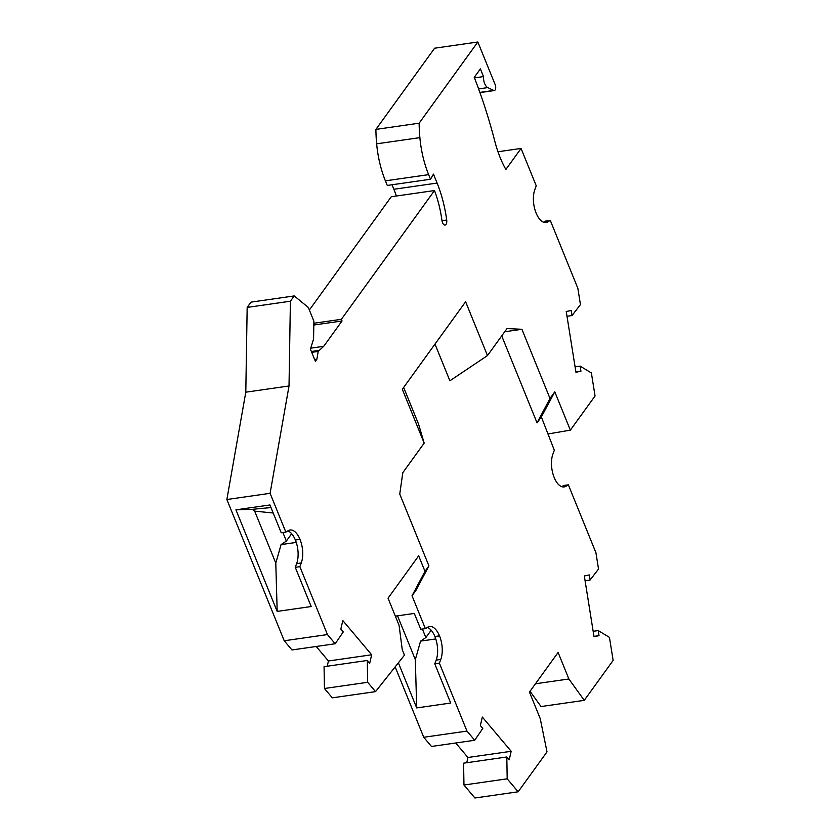 <?xml version="1.0" encoding="UTF-8"?>
<svg xmlns="http://www.w3.org/2000/svg" width="840" height="840" viewBox="0 0 840 840"><rect width="100%" height="100%" fill="white"/><g stroke="black" fill="none" stroke-linecap="round" stroke-linejoin="round"><path stroke-width="1.26" d="M477.844 42L419.129 123.197L375.9 129.402L434.616 48.206L477.844 42L495.191 84.714A3.896 1.901 81.8 0 1 494.918 90.227A3.896 1.901 81.8 0 1 494.308 90.552A3.896 1.901 81.8 0 1 493.689 90.436L487.767 87.602A8.757 4.284 81.8 0 1 484.68 83.633A8.757 4.284 81.8 0 1 483.494 76.587L480.375 68.901L474.254 77.354A312.218 152.922 81.8 0 1 494.823 141.298A72.944 35.732 81.8 0 0 500.168 157.595A72.944 35.732 81.8 0 0 505.858 169.459L521.062 148.439L536.245 185.829L534.86 189.535A19.457 9.524 -98.2 0 0 536.046 212.888L536.151 213.14A19.457 9.524 -98.2 0 0 546.074 222.484A19.457 9.524 -98.2 0 0 547.953 221.791L544.078 222.348M309.362 310.023L391.272 196.749L434.501 190.543A71.001 34.776 81.8 0 1 441.956 220.521A4.862 2.384 81.8 0 0 442.544 222.747A4.862 2.384 81.8 0 0 445.022 225.089A4.862 2.384 81.8 0 0 446.702 220.017A80.724 39.543 81.8 0 0 437.094 183.067L393.866 189.273L392.038 184.769M501.721 335.885L537.054 422.888L541.349 416.945L554.327 450.272L552.941 453.989A19.457 9.524 -98.2 0 0 554.127 477.33L554.222 477.582A19.457 9.524 -98.2 0 0 564.154 486.938A19.457 9.524 -98.2 0 0 566.034 486.245L568.355 484.827L595.928 552.731L598.532 569.026L590.131 579.989L589.312 574.928L584.325 575.977L594.027 636.71L599.025 635.649L598.206 630.577L609.452 637.381L613.137 660.419L584.262 700.35L541.044 706.556L530.03 691.278M584.262 700.35L568.88 678.982L558.106 652.449L529.452 692.087L540.225 718.62L547.008 751.874L518.144 791.795L474.915 798L463.964 785.012L463.586 763.182L506.814 756.976L509.219 759.832L511.171 751.286L482.318 717.045L480.365 725.592L482.769 728.448L474.705 740.26L466.967 731.083L439.394 663.17L440.78 659.452A19.457 9.524 81.8 0 0 439.593 636.111L439.488 635.859A19.457 9.524 81.8 0 0 429.566 626.514A19.457 9.524 81.8 0 0 427.686 627.197L425.366 628.614L412.031 595.78L415.968 590.331L428.925 565.898L399.756 494.067L402.812 472.668L424.179 443.111L402.318 389.277L465.612 301.749L487.473 355.582L449.883 380.782L434.994 344.096M466.746 762.731L467.943 757.491L455.721 742.99M474.705 740.26L431.487 746.466L423.738 737.279L395.157 666.887M424.179 443.111L418.551 424.127L403.651 387.44M518.144 791.795L507.192 778.806L506.814 756.976M483.494 76.587L474.464 77.889M375.9 129.402A92.4 45.255 81.8 0 0 376.645 143.829A68.082 33.348 81.8 0 0 385.403 180.841L387.282 185.451L430.5 179.246L428.631 174.636L385.403 180.841M419.129 123.197A92.4 45.255 81.8 0 0 419.874 137.634A68.082 33.348 81.8 0 0 428.631 174.636M396.385 196.014A80.724 39.543 81.8 0 0 393.866 189.273M428.925 565.898L424.988 571.347L418.677 555.817L388.048 598.175L399.074 625.338L402.276 649.761L404.471 655.137L375.532 691.625L332.304 697.83L324.44 688.496L324.062 666.676L367.29 660.471L369.705 663.327L371.658 654.78L342.794 620.54L340.841 629.087L343.256 631.942L335.192 643.755L327.453 634.567L299.869 566.664L295.26 567.325L311.178 606.533L277.179 611.404L235.935 509.828L269.934 504.956L281.221 532.77L285.842 532.109L288.162 530.691A19.457 9.524 81.8 0 1 290.042 529.998A19.457 9.524 81.8 0 1 299.975 539.353L295.355 540.015A19.457 9.524 81.8 0 0 287.805 530.912M327.233 666.215L328.43 660.986L316.207 646.485M335.192 643.755L291.963 649.961L284.225 640.773L226.863 499.517L245.795 392.185L247.17 307.419L251.003 302.127L294.231 295.921L290.399 301.214L289.023 385.98L245.795 392.185M568.355 484.827L563.735 485.489L561.782 486.685M423.738 737.279L466.967 731.083M294.231 295.921L308.322 307.471L313.877 321.143L313.572 339.034L310.433 349.178L315.357 361.305L316.89 359.184L314.632 359.51M511.171 751.286L467.943 757.491M463.964 785.012L507.192 778.806M247.17 307.419L290.399 301.214M535.447 683.781L568.88 678.982M434.501 190.543L341.376 319.316L313.834 323.264M593.166 631.302L598.206 630.577M599.025 635.649L593.975 636.374M585.081 580.713L590.131 579.989M548.247 433.923L570.35 430.143L595.056 395.976L591.381 372.929L580.135 366.135L580.944 371.196L575.894 371.921M575.085 366.86L580.135 366.135M580.944 371.196L575.946 372.256L566.244 311.535L571.231 310.475L572.05 315.546L580.45 304.584L577.847 288.288L550.274 220.385L545.654 221.046L543.7 222.233M567 316.27L572.05 315.546M487.473 355.582L507.024 328.556L521.913 329.291L504.704 331.758M497.973 151.746L521.062 148.439M550.274 220.385L547.953 221.791M541.349 416.945L554.799 391.829L570.35 430.143M226.863 499.517L270.092 493.311L285.842 532.109M289.023 385.98L270.092 493.311M537.054 422.888L550 398.454L554.799 391.829M521.913 329.291L550 398.454M341.376 319.316L342.048 320.975L323.736 346.3L318.171 351.414L316.89 359.184M299.869 566.664L301.266 562.947A19.457 9.524 81.8 0 0 300.069 539.606M375.532 691.625L367.668 682.3L367.29 660.471M437.094 183.067L433.461 174.132L430.5 179.246M439.394 663.17L434.774 663.831L450.692 703.038L416.703 707.921L398.381 662.812M425.366 628.614L420.745 629.275L414.309 613.421L395.346 616.15M424.988 571.347L412.031 595.78M434.774 663.831L436.159 660.125A19.457 9.524 81.8 0 0 434.973 636.773L434.879 636.521A19.457 9.524 81.8 0 0 427.319 627.417M416.703 707.921L415.317 659.642L420.588 641.109L435.771 638.936M415.317 659.642L397.53 615.836M422.394 629.045L425.859 637.581L431.172 630.231M420.588 641.109L425.859 637.581M324.44 688.496L367.668 682.3M371.658 654.78L328.43 660.986M311.714 352.338L318.171 351.414M318.895 350.406L311.367 351.488M284.225 640.773L327.453 634.567M323.736 346.3L310.601 348.191M342.048 320.975L313.803 325.028M295.26 567.325L296.646 563.609A19.457 9.524 81.8 0 0 295.459 540.267M277.179 611.404L275.793 563.136L281.075 544.603L296.247 542.43M281.075 544.603L286.335 541.075L291.659 533.726M275.793 563.136L254.678 511.13L252.273 509.324L235.935 509.828M270.984 507.56L252.273 509.324M273.2 513.009L254.678 511.13M282.87 532.539L286.335 541.075M446.702 220.017L441.987 220.7M478.622 88.914L487.767 87.602M419.874 137.634L376.645 143.829M566.034 486.245L562.159 486.801M493.689 90.436L479.882 92.421M440.78 659.452L436.159 660.125M439.593 636.111L434.973 636.773M439.488 635.859L434.879 636.521M301.266 562.947L296.646 563.609M299.975 539.353L295.355 540.015M494.308 90.552L479.955 92.61"/></g></svg>
